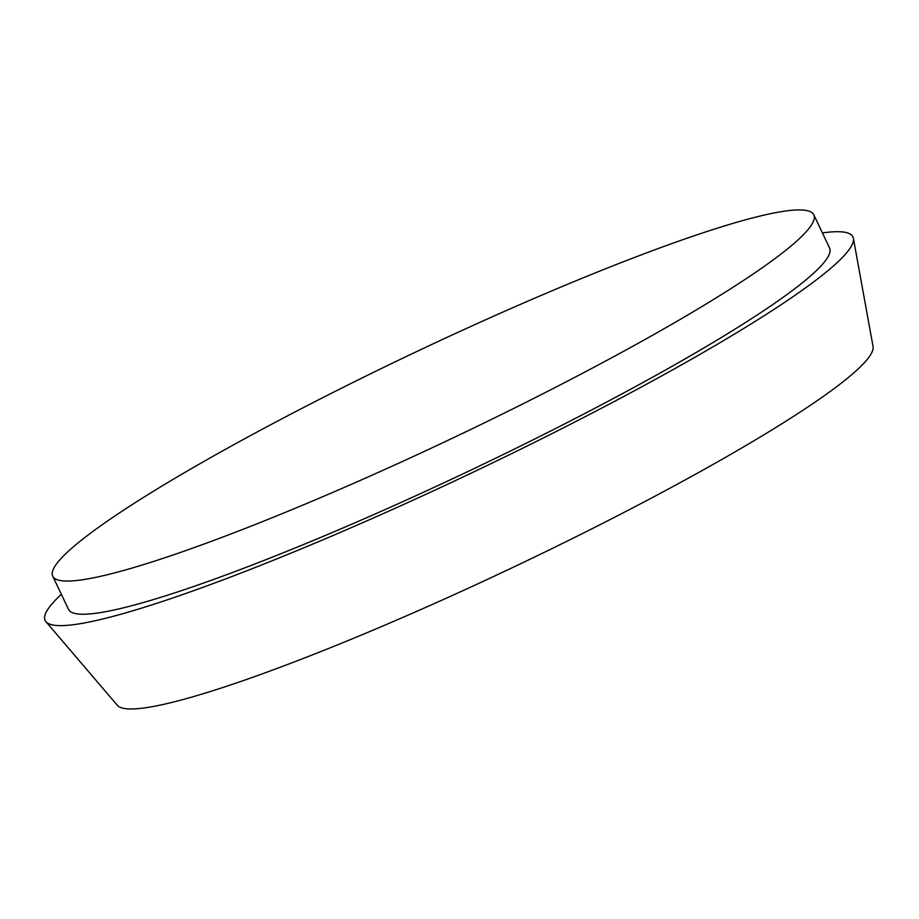 <?xml version="1.0" encoding="UTF-8"?>
<svg xmlns="http://www.w3.org/2000/svg" width="919" height="919" viewBox="0 0 919 919"><rect width="100%" height="100%" fill="white"/><g stroke="black" fill="none" stroke-linecap="round" stroke-linejoin="round"><path stroke-width="1.38" d="M61.355 594.317A447.116 49.672 -25.4 0 0 45.95 621.715L117.345 705.31A418.478 46.49 -25.4 0 0 244.121 680.313A418.478 46.49 -25.4 0 0 654.213 496.593A418.478 46.49 -25.4 0 0 873.05 346.474L853.383 238.308A447.116 49.672 -25.4 0 0 822.425 232.932M45.95 621.715A447.116 49.672 -25.4 0 0 181.411 594.995A447.116 49.672 -25.4 0 0 619.567 398.708A447.116 49.672 -25.4 0 0 853.383 238.308M52.739 576.179L68.5 609.354A421.258 46.8 -25.4 0 0 196.896 585.38A421.258 46.8 -25.4 0 0 614.857 397.697A421.258 46.8 -25.4 0 0 829.558 247.981L813.809 214.805A421.258 46.8 -25.4 0 0 413.205 353.218A421.258 46.8 -25.4 0 0 52.739 576.179A421.258 46.8 -25.4 0 0 181.146 552.204A421.258 46.8 -25.4 0 0 599.108 364.521A421.258 46.8 -25.4 0 0 813.809 214.805"/></g></svg>
